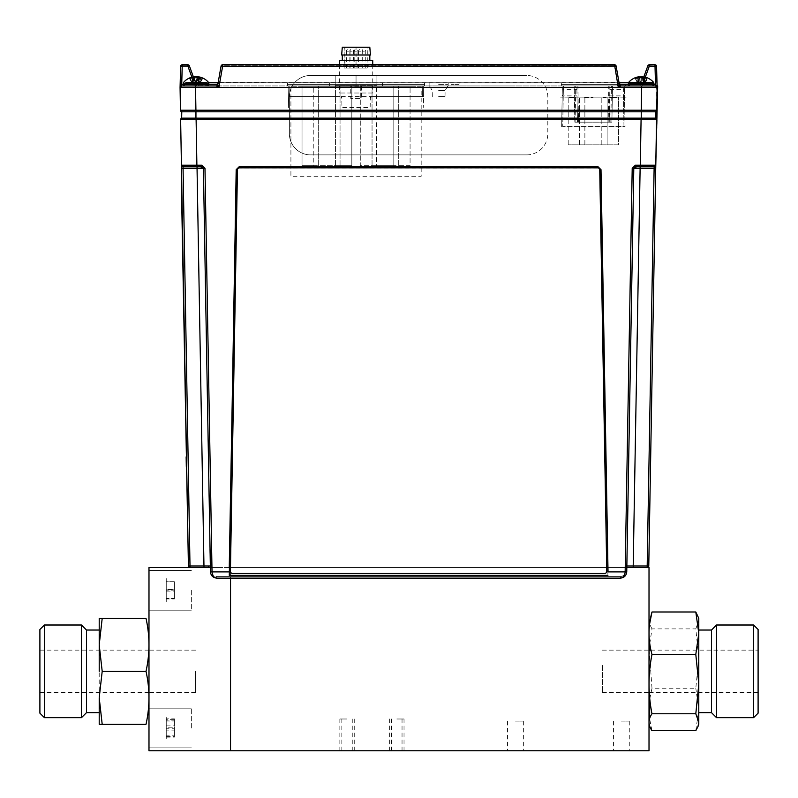 <?xml version="1.0" encoding="UTF-8"?>
<svg xmlns="http://www.w3.org/2000/svg" width="798" height="798" viewBox="0 0 798 798"><rect width="100%" height="100%" fill="white"/><g stroke="black" fill="none" stroke-linecap="round" stroke-linejoin="round"><path stroke-width="0.6" stroke-dasharray="3.99 2.99" d="M396.825 750.768L404.027 750.768L396.825 750.768M396.825 718.998L404.027 718.998L396.825 718.998M515.448 750.768L523.368 750.768L515.448 750.768M515.448 721.113L523.368 721.113L515.448 721.113M621.363 750.768L629.283 750.768L621.363 750.768M621.363 721.113L629.283 721.113L621.363 721.113M347.05 750.768L339.848 750.768L347.05 750.768M347.05 718.998L339.848 718.998L347.05 718.998M236.188 169.675L229.166 571.887L229.285 575.378L229.425 567.538L230.542 567.538L230.542 750.768L230.542 567.538L148.987 567.538L148.987 750.768L649.013 750.768L649.013 567.538L230.542 567.538L626.819 567.538L626.749 571.887L633.792 168.328L654.121 168.328L647.188 567.538L633.203 567.538L647.188 567.538M649.013 671.337L649.013 627.368L649.013 671.337M275.978 567.538L256.497 567.538L275.978 567.538M428.496 567.538L409.005 567.538L428.496 567.538M625.283 567.538C632.525 567.538 632.525 567.538 625.283 567.538C618.041 567.538 618.041 567.538 625.283 567.538C632.525 567.538 632.525 567.538 625.283 567.538C618.041 567.538 618.041 567.538 625.283 567.538L626.849 565.981A1.586 1.586 0 0 1 625.263 567.538M304.367 567.538C310.422 567.538 310.422 567.538 304.367 567.538C298.312 567.538 298.312 567.538 304.367 567.538C310.422 567.538 310.422 567.538 304.367 567.538C298.312 567.538 298.312 567.538 304.367 567.538M586.221 567.538L602.261 567.538L586.221 567.538C609.752 567.538 609.752 567.538 586.221 567.538M578.65 567.538L443.897 567.538L578.65 567.538M459.937 567.538C436.396 567.538 436.396 567.538 459.937 567.538M266.233 567.538C273.485 567.538 273.485 567.538 266.233 567.538C258.991 567.538 258.991 567.538 266.233 567.538C273.485 567.538 273.485 567.538 266.233 567.538C258.991 567.538 258.991 567.538 266.233 567.538M418.751 567.538C426.002 567.538 426.002 567.538 418.751 567.538C411.509 567.538 411.509 567.538 418.751 567.538C426.002 567.538 426.002 567.538 418.751 567.538C411.509 567.538 411.509 567.538 418.751 567.538M148.987 590.311L148.987 610.171L148.987 590.311M191.36 590.311L191.36 610.171L191.36 590.311M148.987 728.005L148.987 708.145L148.987 728.005M191.36 728.005L191.36 708.145L191.36 728.005M206.313 567.538L217.595 567.538L206.313 567.538M210.363 567.538L229.245 567.538M148.987 671.337L148.987 627.368L148.987 671.337M166.253 730.12L166.253 718.868L166.253 730.12L174.413 730.12L174.413 737.133L166.253 737.133M166.253 725.881L174.413 725.881L174.413 718.868L166.253 718.868M174.413 718.868L174.413 720.993L166.253 720.993M166.253 718.35L166.253 737.651L166.253 718.35M174.413 720.993L174.413 730.12M166.253 581.802L166.253 598.829L166.253 581.802L174.413 581.802L174.413 589.802L166.253 589.802M174.413 589.802L174.413 598.32L166.253 598.32M174.413 598.32L174.413 598.829L166.253 598.829M166.253 602.041L166.253 578.58L166.253 602.041M174.413 598.829L174.413 590.819L166.253 590.819M166.253 589.542L166.253 598.949L166.253 589.542L174.413 589.542L174.413 581.682L166.253 581.682M166.253 591.089L174.413 591.089L174.413 598.949L166.253 598.949M174.413 598.949L174.413 598.171L166.253 598.171M166.253 601.143L166.253 579.488L166.253 601.143M174.413 598.171L174.413 589.542M166.253 727.227L166.253 736.634L166.253 727.227L174.413 727.227L174.413 719.367L166.253 719.367M174.413 719.367L174.413 720.135L166.253 720.135M174.413 720.135L174.413 728.774L166.253 728.774M166.253 736.634L174.413 736.634L174.413 735.866L166.253 735.866M166.253 738.828L166.253 717.173L166.253 738.828M174.413 735.866L174.413 727.227M181.984 197.435L186.682 466.421M182.343 165.216L181.425 165.206A1.586 1.586 0 0 0 183.011 166.762L197.046 166.762L197.046 168.328L203.4 168.328L210.343 565.981L211.929 567.538A1.586 1.586 0 0 1 210.343 565.981L210.443 571.887C210.891 575.667 213.016 577.742 216.797 578.131C213.964 577.742 212.368 575.667 212.029 571.887L211.959 567.538L190.004 567.538L190.004 565.981L188.418 565.981M201.894 166.772A1.586 1.586 0 0 1 203.39 168.238M642.769 165.206L635.378 165.206L635.378 166.762L640.146 166.762L636.774 166.762A1.586 1.127 90 0 0 635.647 168.318M654.5 165.216L648.076 165.216M641.103 118.154L641.103 119.64L656.564 119.67A1.586 1.586 0 0 0 655.527 118.154L181.655 118.154A1.586 1.586 0 0 0 180.627 119.64A1.586 1.586 0 0 1 180.627 119.64L641.103 119.64L640.305 166.762L654.18 166.762L635.378 166.762A1.586 1.586 0 0 0 633.792 168.328L626.849 565.981L633.792 168.328L632.206 168.328L625.153 571.887C624.814 575.667 623.228 577.742 620.395 578.131C624.176 577.742 626.29 575.667 626.749 571.887C626.29 575.667 624.176 577.742 620.395 578.131L620.395 576.575L216.797 576.575L620.395 576.575L620.395 578.131L216.797 578.131C213.016 577.742 210.891 575.667 210.443 571.887L210.343 565.981L210.443 571.887L212.029 571.887L204.986 168.328L203.4 168.328A1.586 1.586 0 0 0 201.814 166.762L203.4 168.328L210.183 565.981M236.368 169.834L239.31 166.592L597.872 166.592L239.5 166.762M597.692 166.762L600.814 169.834L607.896 575.378L601.004 169.675L597.872 166.592M229.285 575.378L607.896 575.378M201.535 168.318A1.586 1.127 90 0 0 200.418 166.762L183.011 166.762L183.061 168.328L197.046 168.328L203.989 565.981L190.004 565.981L183.061 168.328L181.475 168.328L181.425 165.206A1.586 1.586 0 0 0 183.011 166.762A1.586 1.586 0 0 1 181.425 165.206A1.586 1.586 0 0 0 183.011 166.762A1.586 1.586 0 0 1 181.425 165.206M204.986 168.328L201.814 165.206L193.126 165.206M185.794 165.216L182.692 165.216M635.378 166.762L633.792 168.328M654.849 165.216L655.766 165.206A1.586 1.586 0 0 1 654.18 166.762A1.586 1.586 0 0 0 655.766 165.206A1.586 1.586 0 0 1 654.18 166.762A1.586 1.586 0 0 0 655.766 165.206A1.586 1.586 0 0 1 654.18 166.762L654.121 168.328L655.717 168.328L648.774 565.981L626.849 565.981L626.749 571.887L625.153 571.887C624.814 574.72 623.228 576.286 620.395 576.575M656.116 145.206L657.153 85.905M180.627 119.64A1.586 1.586 0 0 1 181.655 118.154L181.774 111.8L655.138 111.8A1.586 1.586 0 0 0 656.724 110.234L180.458 110.234A1.586 1.586 0 0 0 182.054 111.8L641.263 111.8L182.054 111.8A1.586 1.586 0 0 1 180.458 110.234M656.564 119.67A1.586 1.586 0 0 0 655.527 118.154L655.417 111.8L641.243 111.8L641.662 87.501L657.123 87.501A1.586 1.586 0 0 0 655.617 85.955M216.797 576.575L216.797 578.131L216.797 576.575C213.964 576.286 212.368 574.72 212.029 571.887L210.443 571.887M640.146 166.762L633.203 567.538M633.792 168.238A1.586 1.586 0 0 1 635.288 166.772M190.004 567.538L203.989 567.538L203.989 565.981L205.505 565.991M209.914 565.991L208.557 565.991M208.547 565.991L207.65 565.991M211.929 567.538L210.343 565.981A1.586 1.586 0 0 0 211.929 567.538M629.333 82.433L653.632 82.433A16.379 16.379 0 0 0 644.954 77.087A16.349 12.12 -81 0 1 645.133 77.127A16.369 15.362 -72.4 0 1 647.906 78.154A16.309 4.678 -58.5 0 0 647.577 78.124A16.309 4.678 -58.5 0 0 647.208 78.154A16.369 15.362 72.4 0 0 644.365 77.127A16.349 16.239 -27.8 0 0 643.557 76.997M649.363 82.433L632.894 82.433L653.632 82.433L653.941 83.291L628.315 83.291L653.941 83.291L653.941 84.618L628.315 84.618L653.941 84.618L652.614 85.955L641.871 85.955L642.58 84.638L641.871 85.955L655.467 85.955L641.871 85.955M638.161 76.927A16.349 12.12 81 0 0 637.313 77.087A16.349 12.12 81 0 0 637.123 77.127A16.369 15.362 72.4 0 0 634.35 78.154A16.309 4.678 58.5 0 1 634.689 78.124A16.309 4.678 58.5 0 1 635.048 78.154A16.369 15.362 -72.4 0 1 637.732 77.177M641.911 76.927A16.349 10.843 -82 0 0 640.964 77.127A16.369 5.387 -83.6 0 0 639.876 78.154A16.309 13.327 29.8 0 0 637.881 78.154A16.369 5.387 83.6 0 1 638.759 77.127A16.349 0.898 84 0 0 638.699 76.997M619.348 84.369L617.612 84.369L617.612 85.955L641.133 85.955C630.5 85.955 630.5 85.955 641.133 85.955C651.757 85.955 651.757 85.955 641.133 85.955C630.5 85.955 630.5 85.955 641.133 85.955L216.228 85.955L219.769 82.044L218.004 84.428A1.586 0.539 10 0 0 217.794 84.638L219.58 84.369L219.58 85.955L216.228 85.955L620.964 85.955L619.976 85.615L617.423 82.044L619.178 84.428A1.586 0.539 -10 0 1 619.398 84.638L616.126 66.084L619.398 84.638A1.586 0.539 -10 0 0 619.178 84.428L619.976 85.615L619.398 84.638L618.3 87.501L641.662 87.501L641.662 85.955M651.966 85.955L629.642 85.955L628.315 84.618L653.941 84.618L642.58 84.638L641.901 84.428L641.941 82.044L641.881 85.615L649.343 66.084L647.846 65.815L643.677 77.276A16.369 5.387 -83.6 0 1 644.385 78.154A16.309 13.327 -29.8 0 0 642.39 78.154A16.369 5.387 83.6 0 0 641.303 77.127A16.349 10.843 82 0 0 640.345 76.927M639.926 76.867L640.275 84.089L641.891 83.541L641.303 77.127M643.487 77.207L642.779 84.089L643.597 77.246M645.133 77.127L644.784 83.541L647.906 78.154M647.208 78.154L644.455 83.541L644.365 77.127M642.33 76.977L641.981 84.089L640.365 83.541L640.964 77.127M637.881 78.154L639.437 83.541L638.759 77.127M638.639 77.007L639.358 84.089L637.472 83.541L637.123 77.127M635.048 78.154L637.802 83.541L637.901 77.127M643.816 76.887A16.349 12.12 -81 0 1 644.954 77.087M641.133 76.887A16.349 14.583 -76.7 0 0 639.477 77.127A16.369 10.723 -82 0 0 637.442 78.154A16.309 10.623 48.8 0 0 636.634 78.124A16.309 10.623 48.8 0 0 635.846 78.154A16.369 10.723 82 0 1 635.886 78.124M643.996 76.887A16.349 7.202 -83.3 0 1 644.784 77.127A16.369 12.249 -80.9 0 1 646.949 78.154A16.309 9.307 -52.5 0 0 645.562 78.154A16.369 12.249 80.9 0 0 643.856 77.336M635.308 78.154L638.21 84.089L638.949 84.089L636.704 78.154M638.949 84.089L641.003 84.089L640.944 76.867M638.669 83.541L639.008 77.127M642.779 77.127L643.198 83.541L644.824 78.154M643.198 83.541L642.939 84.089L643.777 84.089L646.41 78.154M641.003 84.089L642.939 84.089M643.936 83.541L644.455 77.925M643.826 77.576L643.088 84.089L644.046 84.089L644.784 77.127M644.046 84.089L643.308 84.089L645.562 78.154M644.235 83.541L646.949 78.154M639.477 77.127L639.058 83.541L637.442 78.154M639.058 83.541L639.318 84.089L638.48 84.089L635.846 78.154M641.313 76.897L641.263 84.089L639.318 84.089M638.32 83.541L637.772 77.606M188.607 82.433L208.557 82.433L208.877 83.291L183.241 83.291L208.877 83.291L208.877 84.618L183.241 84.618L208.877 84.618L208.577 85.466M196.059 76.907A16.349 13.955 -78.4 0 0 194.712 77.127A16.369 9.706 -82.5 0 0 192.847 78.154A16.309 11.342 45.9 0 0 191.989 78.124A16.309 11.342 45.9 0 0 191.151 78.154A16.369 9.706 82.5 0 1 192.837 77.127A16.349 3.96 83.8 0 1 193.306 76.867M199.051 76.907A16.349 8.359 -83 0 1 199.829 77.127A16.369 13.067 -80 0 1 202.153 78.154A16.309 8.419 -54.3 0 0 200.897 78.154A16.369 13.067 80 0 0 199.251 77.396M203.51 82.433L183.56 82.433L183.241 84.618L184.577 85.955L207.54 85.955L192.907 85.955M200.966 78.154L198.662 83.541L199.181 78.094M198.463 77.635L198.443 84.089L194.493 84.089L194.712 77.127M196.348 84.089L196.468 76.957M198.732 83.541L200.897 78.154M202.153 78.154L199.111 84.089L198.443 84.089M194.493 84.089L199.111 84.089M197.405 77.127L197.874 83.541L199.271 78.154M197.874 83.541L197.625 84.089M195.769 84.089L195.65 76.867M193.675 77.127L193.675 84.089M193.375 83.541L191.221 78.154M189.954 78.154L193.006 84.089M192.797 83.541L192.328 77.615M194.114 84.089L193.345 77.236M192.837 77.127L193.595 84.089M193.455 83.541L191.151 78.154M194.243 83.541L192.847 78.154M193.744 76.957A16.349 16.16 47.5 0 0 192.687 77.127A16.369 15.651 -69 0 0 189.794 78.154A16.309 3.87 59 0 0 189.216 78.154A16.369 15.651 69 0 1 191.829 77.187A16.379 16.379 0 0 0 183.56 82.433L208.557 82.433M198.373 76.957A16.349 1.865 -84 0 0 198.233 77.127A16.369 4.469 -83.8 0 1 198.941 78.154A16.309 13.576 -25.4 0 0 197.934 78.124A16.309 13.576 -25.4 0 0 196.907 78.154A16.369 4.469 83.8 0 0 195.989 77.127A16.349 10.105 82.4 0 0 195.081 76.917M193.625 76.867L194.343 84.089L193.884 77.127A16.349 1.865 84 0 1 193.884 77.127A16.369 4.469 83.8 0 0 193.176 78.154A16.309 13.576 25.4 0 1 194.183 78.124A16.309 13.576 25.4 0 1 195.211 78.154A16.369 4.469 -83.8 0 1 196.128 77.127A16.349 10.105 -82.4 0 1 197.036 76.917M191.829 77.187A16.369 15.651 69 0 1 192.049 77.127A16.349 12.738 80.4 0 1 193.375 76.897M184.577 85.955L208.487 85.556M199.241 77.097A16.349 16.16 -47.5 0 1 199.43 77.127A16.369 15.651 69 0 1 202.313 78.154A16.309 3.87 -59 0 1 202.901 78.154A16.369 15.651 -69 0 0 200.288 77.187M197.415 76.867L197.016 84.089L199.48 83.541L199.43 77.127M200.268 77.187A16.369 15.651 -69 0 0 200.069 77.127A16.349 12.738 -80.4 0 0 198.951 76.917M202.901 78.154L199.749 83.541L200.069 77.127M199.749 83.541L197.774 84.089L198.483 76.977M197.774 84.089L198.233 77.127M197.545 83.541L198.941 78.154M196.907 78.154L196.597 83.541L195.989 77.127M196.597 83.541L195.101 84.089L194.712 76.957M192.687 77.127L192.637 83.541L189.794 78.154M189.216 78.154L192.368 83.541L192.049 77.127M194.592 84.089L195.67 84.089L195.211 78.154M194.572 83.541L193.176 78.154M232.537 573.413L604.645 573.413M656.644 145.216L657.682 85.915M526.63 154.882L310.562 154.872A21.187 21.177 180 0 1 289.375 133.695L289.375 96.628A21.187 21.177 180 0 1 310.562 75.451L526.63 75.461A21.187 21.177 180 0 1 547.807 96.638L547.807 133.705A21.187 21.177 180 0 1 526.63 154.882L310.562 154.882A21.187 21.177 180 0 1 289.375 133.705L289.375 96.638A21.187 21.177 180 0 1 310.562 75.461L526.63 75.451M346.372 68.079L350.083 68.079L346.372 68.079L346.372 51.202L348.227 49.346A1.855 1.855 0 0 0 346.372 51.202L350.083 51.202L346.372 51.202M350.083 68.079L350.083 51.202A1.855 1.855 0 0 0 348.227 49.346M349.833 68.079L353.544 68.079L349.833 68.079L349.833 51.202L351.689 49.346A1.855 1.855 0 0 0 349.833 51.202L353.544 51.202L349.833 51.202M353.544 68.079L353.544 51.202A1.855 1.855 0 0 0 351.689 49.346M358.561 68.079L362.272 68.079L358.561 68.079L358.561 51.202L360.417 49.346A1.855 1.855 0 0 0 358.561 51.202L362.272 51.202L358.561 51.202M362.272 68.079L362.272 51.202A1.855 1.855 0 0 0 360.417 49.346M362.023 68.079L365.733 68.079L362.023 68.079L362.023 51.202L363.878 49.346A1.855 1.855 0 0 0 362.023 51.202L365.733 51.202L362.023 51.202M365.733 68.079L365.733 51.202A1.855 1.855 0 0 0 363.878 49.346M354.202 68.079L357.903 68.079L354.202 68.079L354.202 51.202L356.048 49.346A1.855 1.855 0 0 0 354.202 51.202L357.903 51.202L354.202 51.202M357.903 68.079L357.903 51.202A1.855 1.855 0 0 0 356.048 49.346M367.2 68.079L367.2 47.232L344.167 47.232L344.167 68.079L367.938 68.079L356.048 68.079L356.048 47.232M344.167 47.232L367.938 47.232L367.938 68.079M367.938 47.232L367.2 47.232M342.292 47.232L369.813 47.232M341.664 54.982L370.442 54.982M356.048 68.079L344.906 68.079L344.906 47.232M344.906 68.079L344.167 68.079M342.292 54.982L369.813 54.982L342.292 54.982M342.292 60.568L369.813 60.568L342.292 60.568M339.369 60.568L372.736 60.568M372.736 64.768L372.736 93.017L339.369 93.017L372.736 93.017M339.369 64.768L339.369 93.017M356.048 75.451C374.801 75.451 374.801 75.451 356.048 75.451C337.305 75.451 337.305 75.451 356.048 75.451L376.905 75.451L356.048 75.451L356.048 85.615L335.2 85.615L376.905 85.615L356.048 85.615L356.048 75.451M335.2 75.451L335.2 85.615L335.2 75.451M376.905 75.451L376.905 85.615L376.905 75.451M711.497 712.644L711.497 630.031M698.789 682.759L698.789 630.031L698.789 682.759M716.524 717.671L716.524 625.004M753.601 625.004L753.601 717.671M758.1 713.173L758.1 629.502M758.1 665.482L758.1 692.524L758.1 665.482M602.41 665.482L602.41 692.524L602.41 665.482M695.806 730.679L698.789 709.462L698.789 724.295M698.789 618.38L698.789 658.569L695.806 628.894L698.789 620.445L698.011 616.236M649.791 698.888L651.986 688.245L695.806 688.245L698.789 658.569L698.789 709.462L695.806 688.245M651.986 688.245L649.263 650.151M649.791 643.787L651.986 628.894L695.806 628.894M651.986 628.894L649.592 624.086M651.986 730.679L649.592 718.589M99.211 697.811L99.211 671.337L99.211 712.644L99.211 697.821L102.194 724.295L99.211 724.295L99.211 697.811L102.194 671.337L146.014 671.337C149.934 688.993 149.934 706.639 146.014 724.295L102.194 724.295M86.503 630.031L86.503 712.644M99.211 644.854L99.211 671.337L99.211 618.38L102.194 618.38L99.211 644.854L102.194 671.337M81.476 625.004L81.476 717.671M44.399 717.671L44.399 625.004M39.9 629.502L39.9 713.173M195.59 671.337L195.59 692.524L195.59 671.337M146.014 671.337C149.934 653.682 149.934 636.036 146.014 618.38L102.194 618.38M438.661 85.955L448.197 85.955L438.661 85.955M438.661 90.533L445.124 90.533L438.661 90.533M438.661 96.548L445.015 96.548L438.661 96.548M614.65 66.304L617.423 82.044L219.769 82.044L617.423 82.044L614.56 65.815A1.586 0.539 -10 0 1 616.126 66.084L614.56 66.314L618.3 87.501L620.964 85.955A1.586 1.586 0 0 1 619.398 84.638L616.126 66.084M195.919 111.8L195.53 87.501L218.891 87.501L222.622 66.314L614.56 66.314L614.56 64.768L614.56 65.815L614.56 64.768L222.622 64.768L222.622 65.815L222.622 64.768L614.56 64.768L222.622 64.768A1.586 1.586 0 0 0 221.066 66.084A1.586 0.539 10 0 1 222.622 65.815A1.586 0.539 10 0 0 221.066 66.084L217.794 84.638A1.586 0.539 10 0 1 218.004 84.428L216.228 85.955L218.891 87.501L618.3 87.501M614.869 82.773L218.133 82.673L614.869 82.773L201.675 82.773L217.475 82.773L217.475 84.369L196.378 84.369L217.475 84.369M562.201 95.89L563.258 94.852L563.358 89.615L562.301 90.044L562.371 85.955L561.662 126.543L562.301 90.044M563.258 95.89L562.72 126.543L623.976 126.543L623.447 95.89L609.702 95.89L609.243 122.174L577.463 122.174L576.834 85.955L563.428 85.955L563.368 89.615L576.894 89.615L576.834 85.955L577.892 85.955L578.52 122.174L577.463 122.174L577.004 95.89L563.258 95.89M576.894 89.615L577.004 95.89M578.52 122.174L608.176 122.174L608.814 85.955L577.892 85.955M608.814 85.955L609.871 85.955L609.243 122.174L608.176 122.174M609.702 95.89L609.871 85.955L624.335 85.955L624.405 90.044L623.338 89.615L623.268 85.955L623.976 126.543L562.72 126.543L563.428 85.955L574.181 85.955L574.819 122.174L574.181 85.955L611.458 85.955L610.829 122.174L611.886 122.174L612.515 85.955L624.335 85.955L625.043 126.543L623.976 126.543M609.812 89.615L623.338 89.615M624.405 90.044L625.043 126.543M610.829 122.174L574.819 122.174L611.886 122.174L612.515 85.955L611.458 85.955M181.725 84.638L181.725 85.955L195.32 85.955L194.602 84.638L181.725 84.638L182.203 66.084L180.617 66.314L180.069 87.501M208.877 84.618L183.241 84.618L195.291 84.428L194.602 84.638L195.32 85.955L181.725 85.955M195.251 82.044L195.291 84.428L195.251 82.044L193.485 77.187L195.251 82.044M195.311 85.615L195.291 84.428L195.311 85.615M189.345 65.815L187.849 66.084L191.889 77.177M187.849 64.768L182.203 64.768L182.203 66.084L187.849 66.084L187.849 64.768M656.724 110.234L656.564 66.314A1.586 1.586 0 0 0 654.978 64.768L649.343 64.768L649.343 66.084L654.978 66.084L655.467 84.638L642.58 84.638L645.303 77.177M657.123 87.501L655.497 84.638L655.537 85.955M655.467 85.955L655.467 84.638M218.891 87.501L217.794 84.638A1.586 1.586 -90 0 1 216.228 85.955L216.228 85.955A1.586 1.586 0 0 0 217.794 84.638M195.53 87.501L195.53 85.955L216.228 85.955M655.138 111.8L641.263 111.8L641.243 118.154M372.437 96.548L423.489 96.548L423.309 85.955L422.252 85.955L423.309 85.955L423.688 107.55L423.489 96.548L289.674 96.548L339.669 96.548L341.773 97.585L341.943 107.55L370.162 107.55L370.332 97.585L372.437 96.548M289.674 96.548L289.854 85.955L422.252 85.955L289.854 85.955L289.674 96.548M288.417 107.55L288.796 85.955L288.417 107.55M506.73 85.955C514.79 85.955 514.79 85.955 506.73 85.955C498.67 85.955 498.67 85.955 506.73 85.955M490.84 85.955C498.9 85.955 498.9 85.955 490.84 85.955C482.78 85.955 482.78 85.955 490.84 85.955M474.95 85.955C483.009 85.955 483.009 85.955 474.95 85.955C466.89 85.955 466.89 85.955 474.95 85.955M459.069 85.955C467.129 85.955 467.129 85.955 459.069 85.955C451 85.955 451 85.955 459.069 85.955M356.048 85.955C378.162 85.955 378.162 85.955 356.048 85.955C333.943 85.955 333.943 85.955 356.048 85.955L382.531 85.955L356.048 85.955M288.796 85.955L289.854 85.955L288.796 85.955M189.216 85.955L196.059 85.955C206.692 85.955 206.692 85.955 196.059 85.955C185.425 85.955 185.425 85.955 196.059 85.955C206.692 85.955 206.692 85.955 196.059 85.955M563.428 85.955L562.371 85.955L563.428 85.955M593.353 85.955C605.253 85.955 605.253 85.955 593.353 85.955C581.443 85.955 581.443 85.955 593.353 85.955C605.253 85.955 605.253 85.955 593.353 85.955C581.443 85.955 581.443 85.955 593.353 85.955M196.378 85.955L196.378 84.369L196.378 85.955L198.303 85.955L196.378 85.955M202.901 85.955L217.475 85.955L217.475 85.346L217.475 85.955M208.877 84.369L198.303 84.369L208.877 84.369M619.717 85.346L619.717 85.955L638.889 85.955L638.889 84.369L619.717 84.369L619.717 82.773L219.58 82.773L617.612 82.773L617.612 84.369L640.814 84.369L640.814 82.773L640.814 85.955M561.313 85.955L561.313 84.369L625.393 84.369L561.313 84.369L561.313 82.773L625.393 82.773L561.313 82.773L561.313 84.369L625.393 84.369L625.393 82.773L625.393 84.369L561.313 84.369L561.313 85.955L625.393 85.955L561.313 85.955M625.393 85.955L625.393 84.369L625.393 85.955M638.889 84.369L628.315 84.369L638.889 84.369L638.889 82.773L638.889 85.955M356.048 84.369L382.531 84.369L356.048 84.369M438.661 84.369L448.197 84.369L438.661 84.369M424.556 85.955L424.556 84.369L287.549 84.369L424.556 84.369L424.556 82.773L287.549 82.773L424.556 82.773L424.556 84.369L287.549 84.369L287.549 82.773L287.549 84.369L424.556 84.369L424.556 85.955L287.549 85.955L424.556 85.955M287.549 85.955L287.549 84.369L287.549 85.955M459.059 82.773C448.725 82.773 448.725 82.773 459.059 82.773L506.72 82.773C517.064 82.773 517.064 82.773 506.72 82.773L451.01 82.773L506.72 82.773L459.059 82.773L459.059 84.369L451.01 84.369L459.059 84.369L459.059 82.773M356.048 82.773L382.531 82.773L356.048 82.773M438.661 82.773L448.197 82.773L438.661 82.773M314.721 82.992L308.776 82.992L314.721 82.992M308.776 82.992L316.078 82.992L308.776 82.992M498.291 82.992L504.226 82.992L498.291 82.773M487.259 82.992L483.867 82.992L487.259 82.773M484.546 82.992L486.76 82.773L484.546 82.773M490.491 82.773L483.867 82.773M477.074 82.992L470.451 82.992L477.074 82.773M474.451 82.992L477.244 82.773L474.451 82.773M456.386 82.773L463.01 82.992L456.386 82.773M442.91 82.773L440.795 82.773M415.688 82.992L412.456 82.773L415.688 82.992M222.323 82.673L198.303 82.773L198.303 84.369L198.303 82.773L208.767 82.773M208.717 82.673L222.323 82.773M628.415 82.773L619.717 82.773M617.612 82.773L619.068 82.773M638.889 82.773L640.814 82.773L638.889 82.773M198.303 82.773L196.378 82.773L198.303 82.773M614.869 82.673L218.123 82.773M286.711 82.992L280.946 82.992L286.711 82.992M280.946 82.992L287.898 82.773L280.946 82.992M293.594 82.773L297.445 82.773M297.445 82.992L293.594 82.992M298.053 82.992L301.405 82.992L298.053 82.773M295.629 82.992L302.592 82.992L295.629 82.773M457.673 82.992L460.207 82.992L457.673 82.992M460.885 82.992L463.01 82.992L460.885 82.992M463.01 82.992L456.386 82.992L463.01 82.773M434.172 82.773L437.653 82.773L434.172 82.773M311.759 82.773L304.118 82.773L311.759 82.773M506.72 82.773C517.064 82.773 517.064 82.773 506.72 82.773M308.776 82.773L316.078 82.773L308.776 82.773M401.933 82.773L408.895 82.773L401.933 82.773M475.448 82.773L470.281 82.773L475.448 82.773M502.61 82.773L497.443 82.773L502.61 82.773M504.396 82.992L497.443 82.992L504.396 82.992M498.122 82.992L502.61 82.992L498.122 82.992M474.012 82.773L476.386 82.773L474.012 82.773M460.207 82.773L457.673 82.773L460.207 82.773M441.813 82.773L439.598 82.773L441.813 82.773M308.886 82.992L304.118 82.992L308.886 82.992M437.055 82.992L434.172 82.992L437.055 82.992M434.172 82.992L437.653 82.992L434.172 82.992M477.244 82.992L475.458 82.992L477.244 82.992M473.314 82.992L475.448 82.992L473.314 82.992M470.96 82.992L471.798 82.992L470.96 82.992M471.399 82.992L470.281 82.992L471.399 82.992M476.556 82.992L475.438 82.992L476.556 82.992M407.708 82.992L401.933 82.992L407.708 82.992M401.933 82.992L408.895 82.992L401.933 82.992M504.226 82.992L497.613 82.992L504.226 82.992M597.622 167.989L239.56 167.989L597.622 167.999A2.115 2.115 180 0 1 599.747 170.084L606.769 571.428L599.747 170.084M237.445 170.084L230.423 571.428L237.445 170.084A2.115 2.115 180 0 1 239.56 167.999M606.769 571.428A2.115 2.115 180 0 1 604.645 573.582L232.537 573.582A2.115 2.115 180 0 1 230.423 571.428M232.537 573.582L604.645 573.582M609.832 97.675L615.956 97.675L609.832 97.675M612.674 97.675L616.944 97.675L609.732 97.675L616.515 97.147L608.734 97.147L616.944 97.147L612.674 97.147M609.672 97.675L612.814 97.675L609.672 97.675M609.732 97.675L609.732 97.147M593.034 97.147L593.034 97.675L592.046 97.147L594.45 97.147L590.63 97.147L592.046 97.675L592.046 97.147M607.118 97.147L568.196 97.147L607.118 97.147L607.118 144.807L618.51 144.807L618.51 97.147L618.51 144.807L568.196 144.807L607.118 144.807L607.118 97.147M601.822 144.807L601.822 97.147L601.822 144.807M584.874 144.807L584.874 97.147L584.874 144.807M579.587 144.807L579.587 97.147L579.587 144.807M568.196 144.807L568.196 97.147L568.196 144.807M584.545 97.675L588.794 97.675L584.545 97.675M587.807 97.675L588.794 97.147L580.306 97.147L587.807 97.147L581.303 97.147L587.807 97.147L587.807 97.675M603.388 97.147L607.178 97.147L599.966 97.147L603.388 97.147L603.388 97.675L606.191 97.675L606.191 97.147M626.181 97.147L560.515 97.147L626.181 97.147M573.802 97.147L567.857 97.147L573.802 97.147M573.802 97.675L567.857 97.675L573.802 97.675M609.832 97.147L615.956 97.147L609.832 97.147M361.344 86.274L361.344 98.433L350.761 98.433L350.761 86.274L361.344 86.274L361.344 86.982L350.761 86.982L350.761 86.274L290.911 86.274L290.911 176.298L421.184 176.298L421.184 86.274L361.344 86.274M372.048 165.705L372.048 86.274L360.287 86.274L360.287 165.705L410.072 165.705L410.072 86.274L372.048 86.274L372.048 165.705L376.546 165.705L376.546 86.274L376.546 165.705L393.813 165.705L393.813 86.274L393.813 165.705L398.312 165.705L398.312 86.274L398.312 165.705L410.072 165.705L410.072 86.274L360.287 86.274L360.287 165.705L372.048 165.705M302.033 86.274L302.033 165.705L351.818 165.705L351.818 86.274L302.033 86.274L313.794 86.274L313.794 165.705L318.292 165.705L318.292 86.274L313.794 86.274L313.794 165.705L302.033 165.705L302.033 86.274M351.818 165.705L351.818 86.274L318.292 86.274L318.292 165.705L335.559 165.705L335.559 86.274L335.559 165.705L351.818 165.705M340.058 165.705L340.058 86.274L340.058 165.705M421.184 86.274L290.911 86.274M651.238 165.216A1.586 1.127 -90 0 1 650.121 166.762M196.887 166.762L196.089 118.154M201.814 165.206L201.814 166.762M608.026 571.887L626.749 571.887M632.206 168.328L635.378 165.206M195.949 118.154L195.949 111.8M229.166 571.887L212.029 571.887M628.634 82.433L628.315 83.291L653.941 83.291M183.241 83.291L208.877 83.291M222.622 65.815L219.769 82.044L222.622 65.815L614.56 65.815L222.622 65.815M575.877 122.174L575.238 85.955M656.564 66.314L654.978 66.084L654.978 64.768M221.066 66.084L222.622 66.314L222.622 64.768M422.252 85.955L422.431 96.548L422.252 85.955M198.303 85.955L198.303 84.369L198.303 85.955M619.717 85.955L619.717 84.369M389.624 718.998L389.624 750.768M507.538 721.113L507.538 750.768M613.453 721.113L613.453 750.768M339.848 718.998L339.848 750.768M391.619 718.998L391.619 750.768M341.833 718.998L341.833 750.768M352.257 718.998L352.257 750.768M402.042 718.998L402.042 750.768M354.252 718.998L354.252 750.768M629.283 721.113L629.283 750.768M523.368 721.113L523.368 750.768M404.027 718.998L404.027 750.768M191.36 610.171L148.987 610.171L191.36 610.171M191.36 747.856L148.987 747.856L191.36 747.856M191.36 570.45L148.987 570.45L191.36 570.45M191.36 708.145L148.987 708.145L191.36 708.145M628.315 83.291L628.315 84.618M629.133 85.855L629.642 85.955M602.41 692.524L649.013 692.524M649.263 692.524L758.1 692.524M602.41 650.151L649.013 650.151M650.959 650.151L758.1 650.151M195.59 692.524L148.987 692.524M148.867 692.524L39.9 692.524M195.59 650.151L148.987 650.151M148.867 650.151L39.9 650.151M432.307 96.548L432.207 90.533L429.553 85.955M445.015 96.548L445.124 90.533L447.768 85.955M619.787 85.436L619.398 84.638M329.574 85.955L329.574 82.773M382.531 85.955L382.531 82.773M429.134 85.955L429.134 82.773M448.197 85.955L448.197 82.773M451.01 84.369L451.01 82.773"/><path stroke-width="1.2" d="M210.363 567.538L148.987 567.538L148.987 750.768L649.013 750.768L649.013 567.538L626.819 567.538L626.849 565.981L633.203 565.981L633.203 567.538M230.542 750.768L230.542 578.131L230.542 750.768M229.245 567.538L236.368 169.834L239.5 166.762L597.872 166.592L239.31 166.592L236.188 169.675L229.285 575.378L236.188 169.675L239.5 166.762M186.513 456.885L181.445 187.909L188.418 565.981L181.475 168.328L183.061 168.328L190.004 565.981L210.343 565.981L203.4 168.328L183.061 168.328L183.011 166.762L201.814 166.762A1.586 1.586 0 0 1 201.894 166.772M186.143 456.895L186.303 466.421L186.143 456.895M203.39 168.238A1.586 1.586 0 0 1 203.4 168.328L201.814 166.762L183.011 166.762A1.586 1.586 0 0 1 181.425 165.206L180.627 119.67A1.586 1.586 0 0 1 181.655 118.154L181.774 111.8L655.417 111.8L655.527 118.154A1.586 1.586 0 0 1 656.564 119.67L180.627 119.67A1.586 1.586 0 0 1 180.627 119.64L181.425 165.206L196.887 165.206L196.887 166.762M640.146 166.762L633.203 565.981L647.188 565.981L654.121 168.328L632.206 168.328L625.153 571.887C624.814 575.667 623.228 577.742 620.395 578.131L216.797 578.131C213.016 577.742 210.891 575.667 210.443 571.887L203.4 168.328L204.986 168.328L201.814 165.206L201.814 166.762M648.076 165.216L645.881 165.216M645.831 165.216L642.769 165.206M635.647 168.318A1.586 1.127 -90 0 1 636.774 166.762L635.378 166.762L635.378 165.206L632.206 168.328M201.535 168.318A1.586 1.127 -90 0 0 200.418 166.762L197.046 166.762L197.046 168.328L203.989 567.538M193.126 165.206L187.959 165.216M187.919 165.216L185.984 165.216M187.071 166.762A1.586 1.127 90 0 1 185.954 165.216L185.794 165.216M647.188 567.538A1.586 1.586 0 0 0 648.774 565.981A1.586 1.586 0 0 1 647.188 567.538L647.188 565.981L648.774 565.981L655.717 168.328L654.121 168.328L654.18 166.762L640.305 166.762L640.305 165.206L655.766 165.206L655.717 168.328L657.682 85.915L657.153 85.905L655.766 165.206A1.586 1.586 0 0 1 654.18 166.762L635.378 166.762L633.792 168.328L626.749 571.887C626.29 575.667 624.176 577.742 620.395 578.131C624.176 577.742 626.29 575.667 626.749 571.887L608.026 571.887L601.004 169.675L597.692 166.762M180.627 119.67A1.586 1.586 0 0 1 181.655 118.154L655.527 118.154M608.026 571.887L600.814 169.834M607.896 575.378L229.285 575.378M597.872 166.592L601.004 169.675M204.986 168.328L212.029 571.887C212.368 575.667 213.964 577.742 216.797 578.131C213.016 577.742 210.891 575.667 210.443 571.887L229.166 571.887M181.425 165.206L181.984 197.435M190.004 567.538L190.004 565.981L188.418 565.981A1.586 1.586 0 0 0 190.004 567.538A1.586 1.586 0 0 1 188.418 565.981M207.65 565.991L205.505 565.991M629.333 82.433L632.894 82.433L628.634 82.433L628.315 84.618L629.642 85.955L651.966 85.955M638.699 76.997A16.349 0.898 84 0 0 638.619 76.867A16.349 12.12 81 0 0 638.161 76.927M637.313 77.087L637.313 77.087A16.379 16.379 0 0 0 628.634 82.433L628.315 83.291L653.941 83.291L653.941 84.618L628.315 84.618M643.557 76.997A16.349 16.239 -27.8 0 0 642.34 76.867A16.349 10.843 -82 0 0 641.911 76.927M641.871 85.955L640.814 85.955M637.732 77.177A16.369 15.362 -72.4 0 1 637.901 77.127A16.349 16.239 27.8 0 1 639.926 76.867A16.349 10.843 82 0 1 640.345 76.927M655.617 85.955A1.586 1.586 0 0 0 655.537 85.955L641.662 85.955L652.614 85.955L653.941 84.618L655.497 84.638L654.978 64.768L649.343 64.768A1.586 1.586 0 0 0 647.846 65.815A1.586 1.586 0 0 1 649.343 64.768A1.586 1.586 0 0 0 647.846 65.815L643.677 77.276A16.369 5.387 -83.6 0 0 643.497 77.127M649.363 82.433L628.634 82.433A16.379 16.379 0 0 1 638.26 76.887A16.349 7.202 83.3 0 0 637.482 77.127A16.369 12.249 80.9 0 0 635.308 78.154A16.309 9.307 52.5 0 1 636.704 78.154A16.369 12.249 -80.9 0 1 639.008 77.127A16.349 15.401 -71.9 0 1 640.944 76.867A16.349 14.583 76.7 0 1 642.779 77.127A16.369 10.723 82 0 1 644.824 78.154A16.309 10.623 -48.8 0 1 645.632 78.124A16.309 10.623 -48.8 0 1 646.41 78.154A16.369 10.723 -82 0 0 644.535 77.127A16.349 5.217 -83.7 0 0 643.906 76.867A16.349 7.202 -83.3 0 1 643.996 76.887A16.379 16.379 0 0 1 653.632 82.433L653.941 83.291M643.856 77.336A16.369 12.249 80.9 0 0 643.248 77.127A16.349 15.401 71.9 0 0 641.313 76.867A16.349 14.583 -76.7 0 0 641.133 76.887M644.455 77.925L644.535 77.127M643.826 77.576L643.906 76.867M635.886 78.124A16.369 10.723 82 0 1 637.732 77.127A16.349 5.217 83.7 0 1 638.35 76.867A16.349 7.202 83.3 0 0 638.26 76.887M203.51 82.433L188.607 82.433M192.328 77.615L192.288 77.127A16.369 13.067 80 0 0 189.954 78.154A16.309 8.419 54.3 0 1 191.221 78.154A16.369 13.067 -80 0 1 193.675 77.127A16.349 15.77 -66.6 0 1 195.65 76.867A16.349 13.955 78.4 0 1 197.405 77.127A16.369 9.706 82.5 0 1 199.271 78.154A16.309 11.342 -45.9 0 1 200.128 78.124A16.309 11.342 -45.9 0 1 200.966 78.154A16.369 9.706 -82.5 0 0 199.281 77.127A16.349 3.96 -83.8 0 0 198.812 76.867A16.349 8.359 -83 0 1 199.051 76.907A16.379 16.379 0 0 1 208.557 82.433L208.877 83.291L183.241 83.291L183.241 84.618L184.577 85.955L207.54 85.955L208.877 84.618L181.685 84.638L180.069 87.501L180.617 66.314L182.203 66.084L181.725 84.638M199.251 77.396A16.369 13.067 80 0 0 198.443 77.127A16.349 15.77 66.6 0 0 196.468 76.867A16.349 13.955 -78.4 0 0 196.059 76.907M199.181 78.094L199.281 77.127M198.463 77.635L198.443 77.127M193.345 77.236L193.306 76.867A16.349 8.359 83 0 0 193.066 76.907A16.349 8.359 83 0 0 192.288 77.127M195.081 76.917A16.349 10.105 82.4 0 0 194.702 76.867A16.349 16.16 47.5 0 0 193.744 76.957M192.907 85.955L184.577 85.955M197.036 76.917A16.349 10.105 -82.4 0 1 197.415 76.867A16.349 16.16 -47.5 0 1 199.241 77.097M208.877 84.618L208.557 82.433A16.379 16.379 0 0 0 200.288 77.187L200.288 77.187A16.369 15.651 -69 0 0 200.268 77.187M198.951 76.917A16.349 12.738 -80.4 0 0 198.493 76.867A16.349 1.865 -84 0 0 198.373 76.957M237.445 169.914L230.423 571.258A2.115 2.115 180 0 0 232.537 573.413L604.645 573.413A2.115 2.115 180 0 0 606.769 571.258L599.747 169.914A2.115 2.115 180 0 0 597.622 167.829L239.56 167.829A2.115 2.115 180 0 0 237.445 169.914L230.423 571.258M597.622 167.829L239.56 167.819M606.769 571.258L599.747 169.904M369.813 47.232L370.442 54.982L341.664 54.982L342.292 47.232L369.813 47.232M369.813 54.982L369.813 60.568M342.292 54.982L342.292 60.568M339.369 64.768L339.369 60.568L372.736 60.568L372.736 64.768M698.011 726.439L698.789 724.295L698.789 618.38L695.806 611.996L698.789 633.213L695.806 654.43L698.789 684.105L695.806 713.771L698.789 722.23L698.011 726.439L695.806 730.679L651.986 730.679C648.066 725.043 648.066 719.407 651.986 713.771L695.806 713.771M711.497 630.031L711.497 712.644L716.524 717.671L716.524 625.004L711.497 630.031L698.789 630.031M753.601 625.004L758.1 629.502L758.1 713.173L753.601 717.671L753.601 625.004L716.524 625.004M649.263 650.151L649.791 643.787M649.592 624.086L651.986 611.996L695.806 611.996M651.986 611.996C648.066 626.141 648.066 640.285 651.986 654.43L695.806 654.43M651.986 654.43C648.066 674.21 648.066 693.991 651.986 713.771M649.592 718.589L649.791 698.888M44.399 717.671L39.9 713.173L39.9 629.502L44.399 625.004L44.399 717.671L81.476 717.671L86.503 712.644L86.503 630.031L99.211 630.031M99.211 671.337L99.211 644.854L102.194 618.38L99.211 618.38L99.211 671.337M81.476 717.671L81.476 625.004L86.503 630.031M102.194 724.295L99.211 697.811L99.211 724.295L146.014 724.295C149.934 724.295 149.934 724.295 146.014 724.295C149.934 706.639 149.934 688.993 146.014 671.337L102.194 671.337L99.211 644.854M146.014 671.337C149.934 653.682 149.934 636.036 146.014 618.38L102.194 618.38M146.014 618.38C149.934 618.38 149.934 618.38 146.014 618.38M99.211 697.811L102.194 671.337M208.767 82.773L217.475 82.773L217.475 84.369L208.877 84.369L217.475 84.369L217.475 85.346L218.123 82.773L217.475 82.773L218.123 82.773M208.717 82.673L218.133 82.673L208.717 82.673L218.133 82.673L221.066 66.084A1.586 1.586 0 0 1 222.622 64.768L614.56 64.768A1.586 1.586 0 0 1 616.126 66.084A1.586 0.539 -10 0 0 614.56 65.815L614.65 66.304M189.345 65.815A1.586 1.586 0 0 0 187.849 64.768A1.586 1.586 0 0 1 189.345 65.815L193.485 77.187L189.345 65.815L187.849 66.084L187.849 64.768L182.203 64.768A1.586 1.586 0 0 0 180.617 66.314A1.586 1.586 0 0 1 182.203 64.768L182.203 66.084L187.849 66.084L191.889 77.177M181.725 85.955L181.655 85.955A1.586 1.586 0 0 0 180.069 87.501A1.586 1.586 0 0 1 181.655 85.955L195.53 85.955L181.655 85.955L180.069 87.501L180.458 110.234L180.069 87.501A1.586 1.586 0 0 1 181.655 85.955L180.069 87.501L195.53 87.501L180.069 87.501L181.685 84.638M619.916 85.566L620.964 85.955L618.3 87.501L614.56 64.768A1.586 1.586 0 0 1 616.126 66.084A1.586 1.586 0 0 0 614.56 64.768A1.586 1.586 0 0 1 616.126 66.084L619.398 84.638A1.586 1.586 0 0 0 620.964 85.955L655.537 85.955L657.123 87.501L655.467 85.955L655.497 84.638L657.123 87.501L641.662 87.501L641.662 85.955M217.794 84.638A1.586 1.586 -90 0 1 216.228 85.955L195.53 85.955L195.53 87.501L218.891 87.501L217.794 84.638L221.066 66.084L217.794 84.638A1.586 1.586 0 0 1 216.228 85.955L202.901 85.955M619.976 85.615L619.398 84.638L618.3 87.501L641.662 87.501L641.263 110.234L656.724 110.234A1.586 1.586 0 0 1 655.138 111.8A1.586 1.586 0 0 0 656.724 110.234L657.123 87.501A1.586 1.586 0 0 0 655.537 85.955A1.586 1.586 0 0 1 657.123 87.501L656.564 66.314A1.586 1.586 0 0 0 654.978 64.768M655.467 84.638L655.467 85.955M647.846 65.815L649.343 66.084L645.303 77.177M649.343 64.768L649.343 66.084L656.564 66.314M620.964 85.955A1.586 1.586 90 0 1 619.398 84.638M222.622 64.768A1.586 1.586 0 0 0 221.066 66.084A1.586 1.586 0 0 1 222.622 64.768L222.622 66.314L616.126 66.084M221.066 66.084L222.622 66.314L218.891 87.501L618.3 87.501M218.891 87.501L216.228 85.955M195.53 87.501L195.919 110.234L180.458 110.234A1.586 1.586 0 0 0 182.054 111.8M196.059 85.955L189.216 85.955M619.717 85.346L619.717 84.369L628.315 84.369L619.348 84.369M619.068 82.773L628.415 82.773M619.049 82.673L628.465 82.673L619.049 82.673M208.478 565.991A1.586 1.127 90 0 0 209.605 567.538M196.089 118.154L196.887 165.206L201.814 165.206M641.243 118.154L641.263 110.234L195.919 110.234L195.919 111.8M195.949 118.154L195.949 111.8M641.103 118.154L640.305 165.206L635.378 165.206M619.717 82.773L619.717 84.369M193.066 76.907A16.379 16.379 0 0 0 183.56 82.433L183.241 83.291M649.013 650.151L650.959 650.151M753.601 717.671L716.524 717.671M711.497 712.644L698.789 712.644M44.399 625.004L81.476 625.004M86.503 712.644L99.211 712.644M656.993 86.902L657.123 87.501"/></g></svg>
